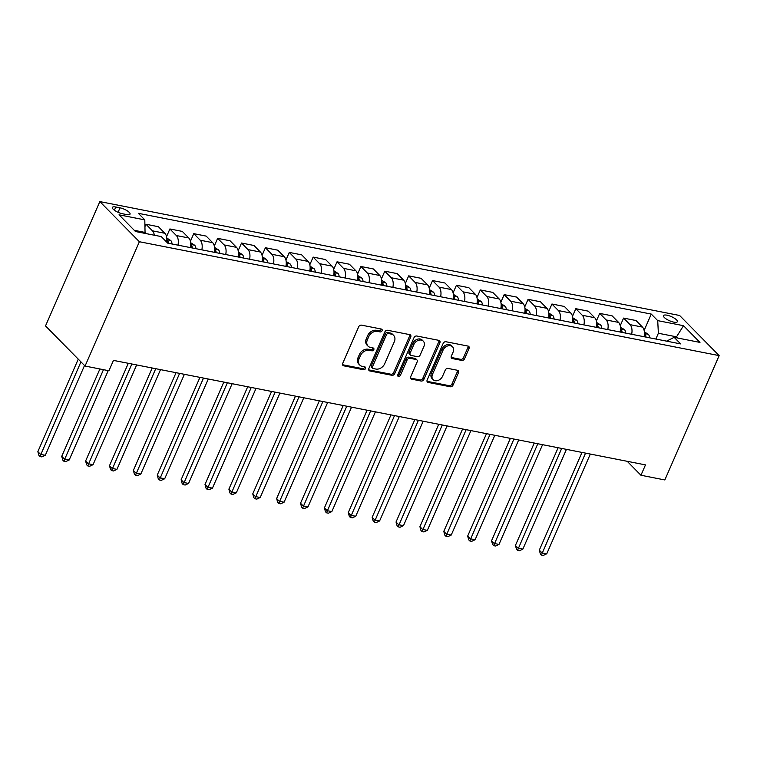 <?xml version="1.0" encoding="UTF-8"?>
<svg xmlns="http://www.w3.org/2000/svg" width="757" height="757" viewBox="0 0 757 757"><rect width="100%" height="100%" fill="white"/><g stroke="black" fill="none" stroke-linecap="round" stroke-linejoin="round"><path stroke-width="1.14" d="M382.067 330.743A1.628 1.249 135.4 0 0 381.377 329.058L361.458 325.141A2.328 1.779 135.4 0 0 358.686 326.806L342.694 363.417A2.328 1.779 135.4 0 0 342.912 365.423A2.328 1.779 135.4 0 0 343.678 365.82L363.606 369.738A1.628 1.249 135.4 0 0 364.846 366.89L362.272 366.379A7.438 5.696 135.4 0 1 359.812 365.092A7.438 5.696 135.4 0 1 359.111 358.695L360.446 355.648A7.438 5.696 135.4 0 1 369.293 350.311L371.867 350.822A1.628 1.249 135.4 0 0 373.116 347.974L370.533 347.463A7.438 5.696 135.4 0 1 368.082 346.176A7.438 5.696 135.4 0 1 367.382 339.779L368.706 336.733A7.438 5.696 135.4 0 1 377.554 331.396L380.137 331.907A1.628 1.249 135.4 0 0 382.067 330.743M368.082 346.176L367.013 345.097A7.438 5.696 135.4 0 1 366.312 338.691L367.637 335.644A7.438 5.696 135.4 0 1 376.484 330.317L379.068 330.818A1.628 1.249 135.4 0 0 381.14 329.011M342.543 364.723A2.328 1.779 135.4 0 0 342.609 364.742L362.537 368.65A1.628 1.249 135.4 0 0 364.609 366.842M359.812 365.092L358.742 364.013A7.438 5.696 135.4 0 1 358.042 357.607L359.376 354.56A7.438 5.696 135.4 0 1 368.224 349.232L370.798 349.734A1.628 1.249 135.4 0 0 372.87 347.927M667.002 315.196A7.579 2.262 23.6 0 0 663.473 315.641A7.579 2.262 23.6 0 0 666.491 319.161A7.579 2.262 23.6 0 0 673.844 322.141A7.579 2.262 23.6 0 0 677.364 321.706A7.579 2.262 23.6 0 0 674.345 318.186A7.579 2.262 23.6 0 0 667.002 315.196M461.789 360.427A2.328 1.779 135.4 0 0 464.552 358.761L469.037 348.485A2.328 1.779 135.4 0 0 468.82 346.488A2.328 1.779 135.4 0 0 468.053 346.081L445.93 341.738A2.328 1.779 135.4 0 0 443.167 343.404L427.166 380.014A2.328 1.779 135.4 0 0 427.383 382.011A2.328 1.779 135.4 0 0 428.15 382.417L450.283 386.761A2.328 1.779 135.4 0 0 453.046 385.095L458.468 372.69A2.328 1.779 135.4 0 0 458.25 370.693A2.328 1.779 135.4 0 0 457.474 370.287L448.012 368.422A2.328 1.779 135.4 0 0 445.248 370.088L442.561 376.248A6.217 4.76 135.4 0 1 433.108 379.626A6.217 4.76 135.4 0 1 432.521 374.27L443.053 350.169A6.217 4.76 135.4 0 1 452.497 346.791A6.217 4.76 135.4 0 1 453.083 352.147L451.333 356.159A2.328 1.779 135.4 0 0 451.55 358.165A2.328 1.779 135.4 0 0 452.317 358.563L461.789 360.427L460.72 359.338A2.328 1.779 135.4 0 0 463.483 357.673L467.968 347.397A2.328 1.779 135.4 0 0 468.129 346.1M139.373 241.729L85.058 366.057L108.932 370.75L113.465 360.389L645.484 464.893L640.952 475.254L664.835 479.947L719.15 355.62L139.373 241.729L99.839 201.599L679.616 315.489L719.15 355.62M410.72 337.035A2.328 1.779 135.4 0 0 410.502 335.029A2.328 1.779 135.4 0 0 409.736 334.632L387.612 330.279A2.328 1.779 135.4 0 0 384.849 331.945L368.848 368.555A2.328 1.779 135.4 0 0 369.075 370.561A2.328 1.779 135.4 0 0 369.842 370.958L391.965 375.302A2.328 1.779 135.4 0 0 394.728 373.636L410.72 337.035L409.651 335.947A2.328 1.779 135.4 0 0 409.811 334.641M416.766 336.013L438.899 340.357A2.328 1.779 135.4 0 1 439.666 340.754A2.328 1.779 135.4 0 1 439.883 342.76L423.882 379.371A2.328 1.779 135.4 0 1 421.119 381.036L411.657 379.172A2.328 1.779 135.4 0 1 410.89 378.774A2.328 1.779 135.4 0 1 410.663 376.768L417.154 361.922A2.328 1.779 135.4 0 0 416.937 359.925A2.328 1.779 135.4 0 0 416.17 359.518L409.887 358.288A2.328 1.779 135.4 0 0 407.124 359.954L400.368 375.415A1.628 1.249 135.4 0 1 397.747 374.895L414.003 337.679A2.328 1.779 135.4 0 1 416.766 336.013M122.416 213.739L126.627 214.562A7.343 2.186 23.6 0 0 130.043 214.136A7.343 2.186 23.6 0 0 127.11 210.73A7.343 2.186 23.6 0 0 119.994 207.834L115.793 207.011A7.343 2.186 23.6 0 0 112.377 207.437A7.343 2.186 23.6 0 0 115.301 210.843A7.343 2.186 23.6 0 0 122.416 213.739M644.122 330.412L651.257 314.079L138.342 213.323L144.805 219.88L119.019 214.818L135.475 231.519L161.26 236.581L167.732 243.148L680.647 343.905L674.175 337.338L666.586 341.142M651.257 314.079L657.719 320.637L683.514 325.699L699.97 342.41L674.175 337.338M85.058 366.057L45.524 325.926L99.839 201.599M627.212 461.306L640.952 475.254M144.805 219.88L145.07 233.402M145.458 232.513L134.292 230.317M676.133 337.726L676.521 336.827L658.372 333.26L655.855 339.032M677.714 338.029L676.521 336.827L683.514 325.699M145.136 226.258L145.997 224.271L152.469 230.838A9.472 5.394 101.1 0 1 154.324 235.219M166.654 242.06A9.472 5.394 101.1 0 0 164.884 233.279L158.421 226.712L145.997 224.271M166.549 236.6L169.88 228.964L176.343 235.531A9.472 5.394 101.1 0 1 177.961 245.154M190.376 247.596A9.472 5.394 101.1 0 0 188.758 237.963L182.295 231.405L169.88 228.964M190.423 241.284L193.764 233.658L200.227 240.215A9.472 5.394 101.1 0 1 201.835 249.848M214.25 252.289A9.472 5.394 101.1 0 0 212.641 242.656L206.178 236.099L193.764 233.658M214.307 245.978L217.638 238.351L224.1 244.908A9.472 5.394 101.1 0 1 225.718 254.541M238.133 256.973A9.472 5.394 101.1 0 0 236.515 247.35L230.052 240.783L217.638 238.351M238.181 250.671L241.521 243.035L247.984 249.602A9.472 5.394 101.1 0 1 249.592 259.225M262.007 261.667A9.472 5.394 101.1 0 0 260.399 252.034L253.936 245.476L241.521 243.035M262.064 255.364L265.395 247.728L271.858 254.286A9.472 5.394 101.1 0 1 273.476 263.919M285.891 266.36A9.472 5.394 101.1 0 0 284.282 256.727L277.81 250.17L265.395 247.728M285.938 260.048L289.278 252.422L295.741 258.979A9.472 5.394 101.1 0 1 297.35 268.612M309.774 271.044A9.472 5.394 101.1 0 0 308.156 261.42L301.693 254.854L289.278 252.422M309.821 264.742L313.152 257.106L319.615 263.673A9.472 5.394 101.1 0 1 321.233 273.296M333.648 275.737A9.472 5.394 101.1 0 0 332.039 266.114L325.567 259.547L313.152 257.106M333.695 269.435L337.035 261.799L343.498 268.366A9.472 5.394 101.1 0 1 345.107 277.989M357.531 280.431A9.472 5.394 101.1 0 0 355.913 270.798L349.45 264.24L337.035 261.799M357.578 274.119L360.909 266.492L367.372 273.05A9.472 5.394 101.1 0 1 368.99 282.683M381.405 285.124A9.472 5.394 101.1 0 0 379.796 275.491L373.324 268.934L360.909 266.492M381.452 278.813L384.793 271.186L391.255 277.743A9.472 5.394 101.1 0 1 392.864 287.376M405.288 289.808A9.472 5.394 101.1 0 0 403.67 280.185L397.207 273.618L384.793 271.186M405.336 283.506L408.666 275.87L415.129 282.437A9.472 5.394 101.1 0 1 416.747 292.06M429.162 294.501A9.472 5.394 101.1 0 0 427.554 284.869L421.081 278.311L408.666 275.87M429.21 288.199L432.55 280.563L439.013 287.121A9.472 5.394 101.1 0 1 440.621 296.753M453.046 299.195A9.472 5.394 101.1 0 0 451.427 289.562L444.965 283.004L432.55 280.563M453.093 292.883L456.424 285.257L462.887 291.814A9.472 5.394 101.1 0 1 464.505 301.447M476.919 303.879A9.472 5.394 101.1 0 0 475.311 294.255L468.838 287.688L456.424 285.257M476.967 297.577L480.307 289.94L486.77 296.507A9.472 5.394 101.1 0 1 488.379 306.131M500.803 308.572A9.472 5.394 101.1 0 0 499.185 298.949L492.722 292.382L480.307 289.94M500.85 302.27L504.181 294.634L510.644 301.201A9.472 5.394 101.1 0 1 512.262 310.824M524.677 313.266A9.472 5.394 101.1 0 0 523.068 303.633L516.596 297.075L504.181 294.634M524.724 306.954L528.064 299.327L534.527 305.885A9.472 5.394 101.1 0 1 536.136 315.518M548.56 317.959A9.472 5.394 101.1 0 0 546.942 308.326L540.479 301.769L528.064 299.327M548.607 311.647L551.938 304.011L558.401 310.578A9.472 5.394 101.1 0 1 560.019 320.202M572.434 322.643A9.472 5.394 101.1 0 0 570.825 313.02L564.353 306.453L551.938 304.011M572.481 316.341L575.822 308.705L582.284 315.272A9.472 5.394 101.1 0 1 583.893 324.895M596.317 327.336A9.472 5.394 101.1 0 0 594.699 317.703L588.236 311.146L575.822 308.705M596.365 321.034L599.695 313.398L606.158 319.956A9.472 5.394 101.1 0 1 607.776 329.588M620.191 332.03A9.472 5.394 101.1 0 0 618.583 322.397L612.11 315.839L599.695 313.398M620.238 325.718L623.579 318.091L630.042 324.649A9.472 5.394 101.1 0 1 631.65 334.282M644.075 336.714A9.472 5.394 101.1 0 0 642.456 327.09L635.994 320.523L623.579 318.091M658.372 333.26L657.719 320.637M368.697 369.861A2.328 1.779 135.4 0 0 368.773 369.88L390.896 374.223A2.328 1.779 135.4 0 0 393.659 372.558L409.651 335.947M388.426 333.534A1.628 1.249 135.4 0 0 386.496 334.698L372.453 366.833A1.628 1.249 135.4 0 0 373.144 368.517L375.869 369.056A7.438 5.696 135.4 0 0 384.707 363.72L394.302 341.757A7.438 5.696 135.4 0 0 393.602 335.351A7.438 5.696 135.4 0 0 391.151 334.064L388.426 333.534L387.357 332.446A1.628 1.249 135.4 0 0 385.427 333.619L386.496 334.698M372.605 368.233L371.536 367.154A1.628 1.249 135.4 0 1 371.384 365.754L385.427 333.619M393.602 335.351L392.533 334.272A7.438 5.696 135.4 0 0 390.082 332.985L391.151 334.064M387.357 332.446L390.082 332.985M410.512 378.074A2.328 1.779 135.4 0 0 410.587 378.093L420.05 379.948A2.328 1.779 135.4 0 0 422.822 378.282L438.814 341.672A2.328 1.779 135.4 0 0 438.965 340.376M416.937 359.925L415.867 358.837A2.328 1.779 135.4 0 0 415.101 358.44L408.818 357.2A2.328 1.779 135.4 0 0 406.055 358.865L399.299 374.327L400.368 375.415M397.605 375.519A1.628 1.249 135.4 0 0 399.299 374.327M423.882 346.517A6.217 4.76 135.4 0 0 423.295 341.17A6.217 4.76 135.4 0 0 413.852 344.549L410.143 353.036A2.328 1.779 135.4 0 0 410.36 355.042A2.328 1.779 135.4 0 0 411.127 355.44L417.41 356.67A2.328 1.779 135.4 0 0 420.173 355.005L423.882 346.517M423.295 341.17L422.226 340.082A6.217 4.76 135.4 0 0 412.783 343.46L413.852 344.549M410.36 355.042L409.291 353.954A2.328 1.779 135.4 0 1 409.073 351.958L412.783 343.46M451.172 357.465A2.328 1.779 135.4 0 0 451.248 357.474L460.72 359.338M452.497 346.791L451.437 345.712A6.217 4.76 135.4 0 0 441.984 349.091L443.053 350.169M433.108 379.626L432.039 378.538A6.217 4.76 135.4 0 1 431.462 373.192L441.984 349.091M427.014 381.31A2.328 1.779 135.4 0 0 427.09 381.329L449.213 385.673A2.328 1.779 135.4 0 0 451.976 384.007L457.398 371.602A2.328 1.779 135.4 0 0 457.55 370.305M78.255 359.159L37.85 451.645L40.518 454.361L45.297 455.298L84.519 365.517M80.933 361.865L39.979 456.518L38.91 455.43L37.85 451.645M45.297 455.298L41.89 456.897L39.979 456.518M166.786 238.029L170.798 240.556A6.274 3.577 101.1 0 1 172.038 243.991M99.896 368.971L61.733 456.339L64.402 459.045L69.18 459.991L108.223 370.608M168.404 243.281A6.274 3.577 -78.9 0 0 167.855 240.906L166.852 240.016M103.454 369.671L63.853 461.212L62.784 460.124L61.733 456.339M69.18 459.991L65.764 461.581L63.853 461.212M190.669 242.723L194.681 245.24A6.274 3.577 101.1 0 1 195.921 248.684M128.302 363.303L85.607 461.032L88.276 463.738L93.054 464.675L136.629 364.94M192.287 247.974A6.274 3.577 -78.9 0 0 191.739 245.599L190.736 244.71M131.85 364.003L87.736 465.905L86.667 464.817L85.607 461.032M93.054 464.675L89.648 466.274L87.736 465.905M214.543 247.407L218.555 249.933A6.274 3.577 101.1 0 1 219.795 253.377M152.185 367.997L109.491 465.716L112.159 468.432L116.938 469.368L160.512 369.624M216.161 252.658A6.274 3.577 -78.9 0 0 215.622 250.293L214.61 249.403M155.734 368.687L111.61 470.589L110.541 469.51L109.491 465.716M116.938 469.368L113.522 470.968L111.61 470.589M238.427 252.1L242.439 254.626A6.274 3.577 101.1 0 1 243.678 258.061M176.059 372.681L133.364 470.409L136.033 473.116L140.811 474.062L184.386 374.318M240.045 257.352A6.274 3.577 -78.9 0 0 239.496 254.977L238.493 254.087M179.608 373.381L135.494 475.282L134.424 474.194L133.364 470.409M140.811 474.062L137.405 475.661L135.494 475.282M262.3 256.793L266.313 259.31A6.274 3.577 101.1 0 1 267.552 262.755M199.943 377.374L157.248 475.103L159.916 477.809L164.695 478.746L208.27 379.011M263.919 262.045A6.274 3.577 -78.9 0 0 263.379 259.67L262.367 258.78M203.491 378.074L159.367 479.976L158.298 478.888L157.248 475.103M164.695 478.746L161.279 480.345L159.367 479.976M286.184 261.477L290.196 264.004A6.274 3.577 101.1 0 1 291.436 267.448M223.817 382.067L181.122 479.787L183.79 482.502L188.569 483.439L232.144 383.704M287.802 266.729A6.274 3.577 -78.9 0 0 287.253 264.363L286.25 263.474M227.365 382.758L183.251 484.66L182.182 483.581L181.122 479.787M188.569 483.439L185.162 485.038L183.251 484.66M310.058 266.171L314.07 268.697A6.274 3.577 101.1 0 1 315.309 272.132M247.7 386.751L205.005 484.48L207.673 487.196L212.452 488.133L256.027 388.388M311.676 271.422A6.274 3.577 -78.9 0 0 311.136 269.047L310.124 268.158M251.248 387.452L207.125 489.353L206.055 488.265L205.005 484.48M212.452 488.133L209.036 489.732L207.125 489.353M333.941 270.864L337.953 273.391A6.274 3.577 101.1 0 1 339.193 276.825M271.574 391.445L228.879 489.173L231.547 491.88L236.326 492.816L279.901 393.082M335.559 276.116A6.274 3.577 -78.9 0 0 335.01 273.741L334.007 272.851M275.122 392.145L231.008 494.047L229.939 492.958L228.879 489.173M236.326 492.816L232.919 494.416L231.008 494.047M357.815 275.557L361.827 278.074A6.274 3.577 101.1 0 1 363.067 281.519M295.457 396.138L252.762 493.857L255.431 496.573L260.209 497.51L303.784 397.775M359.443 280.809A6.274 3.577 -78.9 0 0 358.894 278.434L357.891 277.545M299.006 396.838L254.882 498.731L253.813 497.652L252.762 493.857M260.209 497.51L256.793 499.109L254.882 498.731M381.698 280.241L385.71 282.768A6.274 3.577 101.1 0 1 386.95 286.212M319.331 400.832L276.636 498.551L279.305 501.266L284.083 502.203L327.658 402.459M383.316 285.493A6.274 3.577 -78.9 0 0 382.768 283.127L381.765 282.238M322.879 401.522L278.765 503.424L277.696 502.345L276.636 498.551M284.083 502.203L280.677 503.802L278.765 503.424M405.572 284.935L409.584 287.461A6.274 3.577 101.1 0 1 410.824 290.896M343.214 405.515L300.52 503.244L303.188 505.95L307.967 506.897L351.541 407.152M407.2 290.186A6.274 3.577 -78.9 0 0 406.651 287.811L405.648 286.922M346.763 406.216L302.639 508.117L301.57 507.029L300.52 503.244M307.967 506.897L304.551 508.496L302.639 508.117M429.456 289.628L433.468 292.145A6.274 3.577 101.1 0 1 434.707 295.59M367.088 410.209L324.393 507.938L327.062 510.644L331.84 511.581L375.415 411.846M431.074 294.88A6.274 3.577 -78.9 0 0 430.525 292.505L429.522 291.615M370.646 410.909L326.522 512.811L325.453 511.723L324.393 507.938M331.84 511.581L328.434 513.18L326.522 512.811M453.329 294.312L457.342 296.839A6.274 3.577 101.1 0 1 458.581 300.283M390.972 414.902L348.277 512.621L350.945 515.337L355.724 516.274L399.299 416.539M454.957 299.564A6.274 3.577 -78.9 0 0 454.408 297.198L453.405 296.309M394.52 415.593L350.396 517.495L349.327 516.416L348.277 512.621M355.724 516.274L352.308 517.873L350.396 517.495M477.213 299.006L481.225 301.532A6.274 3.577 101.1 0 1 482.464 304.967M414.845 419.586L372.151 517.315L374.829 520.031L379.598 520.967L423.172 421.223M478.831 304.257A6.274 3.577 -78.9 0 0 478.282 301.882L477.279 300.993M418.403 420.286L374.28 522.188L373.21 521.1L372.151 517.315M379.598 520.967L376.191 522.567L374.28 522.188M501.087 303.699L505.099 306.216A6.274 3.577 101.1 0 1 506.338 309.66M438.729 424.28L396.034 522.008L398.702 524.715L403.481 525.651L447.056 425.917M502.714 308.951A6.274 3.577 -78.9 0 0 502.165 306.576L501.162 305.686M442.277 424.98L398.154 526.881L397.084 525.793L396.034 522.008M403.481 525.651L400.065 527.251L398.154 526.881M524.97 308.383L528.982 310.909A6.274 3.577 101.1 0 1 530.222 314.354M462.603 428.973L419.908 526.692L422.586 529.408L427.355 530.345L470.93 430.61M526.588 313.644A6.274 3.577 -78.9 0 0 526.039 311.269L525.036 310.379M466.161 429.664L422.037 531.565L420.968 530.487L419.908 526.692M427.355 530.345L423.948 531.944L422.037 531.565M548.844 313.076L552.856 315.603A6.274 3.577 101.1 0 1 554.096 319.047M486.486 433.657L443.791 531.386L446.46 534.101L451.238 535.038L494.813 435.294M550.471 318.328A6.274 3.577 -78.9 0 0 549.923 315.953L548.92 315.063M490.034 434.357L445.911 536.259L444.842 535.18L443.791 531.386M451.238 535.038L447.822 536.637L445.911 536.259M572.727 317.77L576.739 320.296A6.274 3.577 101.1 0 1 577.979 323.731M510.36 438.35L467.665 536.079L470.343 538.785L475.112 539.732L518.687 439.987M574.345 323.021A6.274 3.577 -78.9 0 0 573.797 320.646L572.794 319.757M513.918 439.051L469.794 540.952L468.725 539.864L467.665 536.079M475.112 539.732L471.706 541.331L469.794 540.952M596.601 322.463L600.613 324.98A6.274 3.577 101.1 0 1 601.853 328.424M534.243 443.044L491.548 540.772L494.217 543.479L498.995 544.415L542.57 444.681M598.229 327.715A6.274 3.577 -78.9 0 0 597.68 325.34L596.677 324.45M537.792 443.744L493.668 545.646L492.608 544.557L491.548 540.772M498.995 544.415L495.58 546.015L493.668 545.646M620.485 327.147L624.497 329.673A6.274 3.577 101.1 0 1 625.736 333.118M558.117 447.737L515.422 545.456L518.1 548.172L522.869 549.109L566.444 449.365M622.103 332.399A6.274 3.577 -78.9 0 0 621.554 330.033L620.551 329.144M561.675 448.428L517.551 550.33L516.482 549.251L515.422 545.456M522.869 549.109L519.463 550.708L517.551 550.33M644.358 331.84L648.371 334.367A6.274 3.577 101.1 0 1 649.61 337.802M582.001 452.421L539.306 550.15L541.974 552.865L546.753 553.802L590.328 454.058M645.986 337.092A6.274 3.577 -78.9 0 0 645.437 334.717L644.434 333.828M585.549 453.121L541.425 555.023L540.366 553.935L539.306 550.15M546.753 553.802L543.337 555.401L541.425 555.023M164.884 233.279L152.469 230.838M188.758 237.963L176.343 235.531M212.641 242.656L200.227 240.215M236.515 247.35L224.1 244.908M260.399 252.034L247.984 249.602M284.282 256.727L271.858 254.286M308.156 261.42L295.741 258.979M332.039 266.114L319.615 263.673M355.913 270.798L343.498 268.366M379.796 275.491L367.372 273.05M403.67 280.185L391.255 277.743M427.554 284.869L415.129 282.437M451.427 289.562L439.013 287.121M475.311 294.255L462.887 291.814M499.185 298.949L486.77 296.507M523.068 303.633L510.644 301.201M546.942 308.326L534.527 305.885M570.825 313.02L558.401 310.578M594.699 317.703L582.284 315.272M618.583 322.397L606.158 319.956M642.456 327.09L630.042 324.649M114.392 210.228L115.793 207.011M118.054 212.301L119.994 207.834M376.484 330.317L377.554 331.396M367.637 335.644L368.706 336.733M366.312 338.691L367.382 339.779M370.798 349.734L371.867 350.822M368.224 349.232L369.293 350.311M359.376 354.56L360.446 355.648M358.042 357.607L359.111 358.695M362.537 368.65L363.606 369.738M342.609 364.742L343.678 365.82M379.068 330.818L380.137 331.907M393.659 372.558L394.728 373.636M390.896 374.223L391.965 375.302M368.773 369.88L369.842 370.958M371.384 365.754L372.453 366.833M438.814 341.672L439.883 342.76M422.822 378.282L423.882 379.371M420.05 379.948L421.119 381.036M410.587 378.093L411.657 379.172M415.101 358.44L416.17 359.518M408.818 357.2L409.887 358.288M406.055 358.865L407.124 359.954M409.073 351.958L410.143 353.036M451.248 357.474L452.317 358.563M431.462 373.192L432.521 374.27M457.398 371.602L458.468 372.69M451.976 384.007L453.046 385.095M449.213 385.673L450.283 386.761M427.09 381.329L428.15 382.417M467.968 347.397L469.037 348.485M463.483 357.673L464.552 358.761M170.694 240.489L166.862 239.732M167.146 242.552L167.855 240.906M194.577 245.173L190.745 244.426M190.83 247.681L191.739 245.599M218.461 249.867L214.619 249.119M214.704 252.374L215.622 250.293M242.335 254.56L238.502 253.803M238.587 257.068L239.496 254.977M266.218 259.254L262.376 258.497M262.461 261.752L263.379 259.67M290.092 263.938L286.26 263.19M286.345 266.445L287.253 264.363M313.975 268.631L310.133 267.874M310.219 271.138L311.136 269.047M337.849 273.324L334.017 272.567M334.102 275.832L335.01 273.741M361.732 278.008L357.891 277.261M357.976 280.516L358.894 278.434M385.606 282.702L381.774 281.945M381.859 285.209L382.768 283.127M409.49 287.395L405.648 286.638M405.733 289.903L406.651 287.811M433.364 292.088L429.531 291.331M429.616 294.587L430.525 292.505M457.247 296.772L453.405 296.025M453.49 299.28L454.408 297.198M481.121 301.466L477.288 300.709M477.374 303.973L478.282 301.882M505.004 306.159L501.162 305.402M501.248 308.667L502.165 306.576M528.878 310.843L525.046 310.096M525.131 313.351L526.039 311.269M552.761 315.537L548.92 314.78M549.005 318.044L549.923 315.953M576.635 320.23L572.803 319.473M572.888 322.737L573.797 320.646M600.519 324.914L596.677 324.166M596.762 327.421L597.68 325.34M624.393 329.607L620.56 328.86M620.645 332.115L621.554 330.033M648.276 334.301L644.434 333.544M644.519 336.808L645.437 334.717"/></g></svg>
